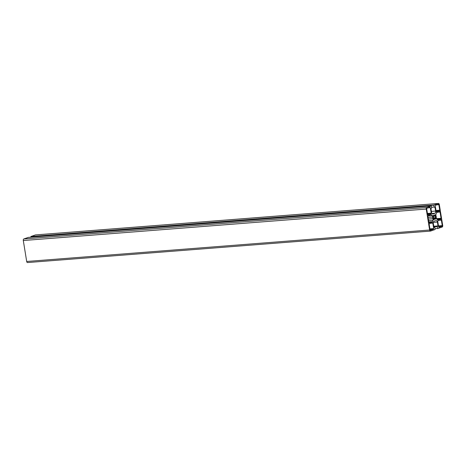 <?xml version="1.0" encoding="UTF-8"?>
<svg xmlns="http://www.w3.org/2000/svg" width="466" height="466" viewBox="0 0 466 466"><rect width="100%" height="100%" fill="white"/><g stroke="black" fill="none" stroke-linecap="round" stroke-linejoin="round"><path stroke-width="0.7" d="M438.489 204.271L435.448 205.325A0.536 0.303 85.5 0 0 435.244 205.949L436.135 211.453A0.536 0.303 85.5 0 0 436.514 211.879L439.549 210.818A0.536 0.303 85.5 0 0 439.758 210.195L438.867 204.69A0.536 0.303 85.5 0 0 438.489 204.271M432.192 215.601L431.347 214.64A0.536 0.303 85.5 0 0 431.114 214.558L428.079 215.612A0.536 0.303 85.5 0 0 427.875 216.241L428.889 222.527A0.536 0.303 85.5 0 0 429.268 222.946L432.302 221.892A0.536 0.303 85.5 0 0 432.483 221.67L432.949 220.249A1.602 0.903 85.5 0 0 432.926 218.659A3.192 1.794 -94.5 0 1 432.664 217.04A1.602 0.903 85.5 0 0 432.192 215.601L427.875 215.939M426.687 208.919L427.578 214.424A0.536 0.303 85.5 0 0 427.957 214.849L430.998 213.789A0.536 0.303 85.5 0 0 431.201 213.166L430.31 207.667A0.536 0.303 85.5 0 0 429.932 207.242L426.897 208.296A0.536 0.303 85.5 0 0 426.687 208.919M442.251 225.614L441.366 220.127A0.536 0.303 85.5 0 0 440.987 219.707L437.953 220.762A0.536 0.303 85.5 0 0 437.743 221.385L438.634 226.872A0.536 0.303 85.5 0 0 439.007 227.292L442.048 226.237A0.536 0.303 85.5 0 0 442.251 225.614L438.477 225.911M430.45 230.262L433.491 229.208A0.536 0.303 85.5 0 0 433.7 228.585L432.809 223.097A0.536 0.303 85.5 0 0 432.436 222.678L429.396 223.732A0.536 0.303 85.5 0 0 429.186 224.356L430.077 229.843A0.536 0.303 85.5 0 0 430.45 230.262L430.363 230.274M436.461 212.869L435.995 214.278A1.602 0.903 85.5 0 0 436.013 215.875A3.192 1.794 -94.5 0 1 436.275 217.494A1.602 0.903 85.5 0 0 436.747 218.933L437.597 219.894A0.536 0.303 85.5 0 0 437.83 219.975L440.865 218.921A0.536 0.303 85.5 0 0 441.069 218.298L440.05 212.013A0.536 0.303 85.5 0 0 439.677 211.587L436.642 212.642A0.536 0.303 85.5 0 0 436.461 212.869M435.314 215.927L435.104 214.692L434.562 215.356A1.946 1.095 85.5 0 0 434.318 215.327A1.946 1.095 85.5 0 0 433.805 215.618L433.112 215.385L433.374 216.882A1.946 1.095 85.5 0 0 433.607 218.327L433.834 219.841L434.382 219.177A1.946 1.095 85.5 0 0 434.621 219.206A1.946 1.095 85.5 0 0 435.139 218.915L435.827 219.148L435.564 217.651A1.946 1.095 85.5 0 0 435.331 216.207L432.955 216.113M435.308 220.849L436.083 220.581A1.87 1.054 -94.5 0 1 436.234 220.552A1.87 1.054 -94.5 0 1 437.393 222.061L438.017 225.911L437.277 226.61L437.673 228.602L442.187 227.035A1.334 0.751 -94.5 0 0 442.7 225.474L439.304 204.522A1.334 0.751 -94.5 0 0 438.477 203.444A1.334 0.751 -94.5 0 0 438.366 203.467L433.869 205.028L434.108 207.073L434.988 207.213L435.611 211.063A1.87 1.054 -94.5 0 1 434.895 213.247L434.12 213.515L433.951 214.04L433.636 213.684L432.862 213.952A1.87 1.054 -94.5 0 1 432.71 213.987A1.87 1.054 -94.5 0 1 431.551 212.473L430.922 208.622L431.685 207.918L431.283 205.931L426.757 207.498A1.334 0.751 -94.5 0 0 426.244 209.059L429.635 230.012A1.334 0.751 -94.5 0 0 430.468 231.089A1.334 0.751 -94.5 0 0 430.572 231.066L435.087 229.499L434.848 227.455L433.951 227.321L433.328 223.47A1.87 1.054 -94.5 0 1 434.05 221.286L434.865 220.884M30.948 237.188L30.931 236.495L35.428 234.934A1.334 0.751 -94.5 0 1 35.532 234.911A1.334 0.751 -94.5 0 1 35.643 234.916M434.12 213.515L432.064 213.678M433.636 213.684L432.192 213.801M28.339 237.392L431.283 205.931L28.339 237.392L23.813 238.965A1.334 0.751 -94.5 0 0 23.3 240.526L26.696 261.478A1.334 0.751 -94.5 0 0 27.523 262.556A1.334 0.751 -94.5 0 0 27.634 262.533M438.867 204.69L436.811 204.854M439.758 210.195L435.978 210.492M439.549 210.818L436.077 211.092M431.347 214.64L430.741 214.692M432.664 217.04L428.062 217.401M432.926 218.659L428.324 219.014M432.949 220.249L428.58 220.593M432.483 221.67L428.802 221.956M432.302 221.892L428.831 222.165M430.31 207.667L428.254 207.824M431.201 213.166L427.421 213.463M430.998 213.789L427.52 214.063M441.366 220.127L439.31 220.29M442.048 226.237L438.576 226.511M433.491 229.208L430.019 229.482M432.809 223.097L430.753 223.261M433.7 228.585L429.92 228.882M440.05 212.013L437.993 212.17M441.069 218.298L436.555 218.647M440.865 218.921L437.003 219.224M435.46 215.368L433.939 215.484M435.331 216.207L433.124 216.375M435.564 217.651L433.45 217.814M435.634 217.907L433.52 218.076M435.937 218.315L433.642 218.496M435.984 218.671L433.561 218.863M435.139 218.915L433.514 219.043M434.242 219.276L433.473 219.335M433.648 215.624L433.019 215.676M433.654 215.63L433.013 215.682M434.562 215.356L434.085 215.391M435.395 215.018L434.778 215.065M437.393 222.061L433.339 222.375M438.017 225.911L433.776 226.243M437.958 226.097L433.805 226.424M437.376 226.301L433.834 226.575M437.277 226.61L433.881 226.878M437.574 228.468L435.046 228.666M438.366 203.467L35.428 234.934M433.869 205.028L30.931 236.495M433.811 205.215L30.867 236.681M434.108 207.073L431.58 207.271M434.988 207.213L434.37 207.259M435.611 211.063L431.37 211.395M434.895 213.247L431.912 213.48M432.862 213.952L432.553 213.976M426.757 207.498L23.813 238.965M426.244 209.059L23.3 240.526M429.635 230.012L26.696 261.478M435.209 218.874L433.526 219.008M433.73 215.659L433.001 215.717M434.597 215.362L434.067 215.403M438.477 203.444L35.532 234.911M430.468 231.089L27.523 262.556"/></g></svg>
